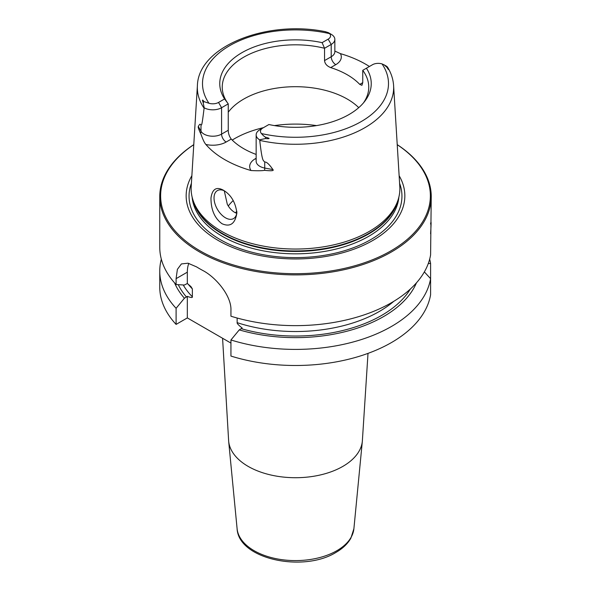 <?xml version="1.0" encoding="UTF-8"?>
<svg xmlns="http://www.w3.org/2000/svg" width="591" height="591" viewBox="0 0 591 591"><rect width="100%" height="100%" fill="white"/><g stroke="black" fill="none" stroke-linecap="round" stroke-linejoin="round"><path stroke-width="0.89" d="M174.544 282.83A124.524 71.895 0 0 0 184.407 298.226L176.096 308.31L176.096 324.4L187.332 317.914L187.332 296.372C190.989 297.724 192.666 297.864 192.363 296.8L192.363 288.888L190.937 286.583L187.332 283.51L187.332 272.17L176.096 278.656L176.096 284.544A135.738 78.367 180 0 1 159.762 247.274L159.762 196.53A135.738 78.367 180 0 1 193.774 144.64M176.096 278.656L177.389 269.348L181.407 263.933L188.012 263.202L196.522 266.866A135.738 78.367 180 0 0 199.522 268.654A135.738 78.367 180 0 0 202.617 270.382C215.759 277.076 231.613 295.884 230.941 310.319L230.941 316.207A135.738 78.367 180 0 0 430.595 254.898L431.238 196.53A135.738 78.367 0 0 0 397.226 144.64M431.238 196.53A135.738 78.367 0 0 1 347.442 268.927A135.738 78.367 0 0 1 199.522 251.943A135.738 78.367 180 0 1 159.762 196.53M176.096 324.4A135.738 78.367 180 0 1 159.762 287.123L159.762 271.04A135.738 78.367 180 0 1 161.336 259.154M230.941 343.09L187.332 317.914M230.941 339.973A135.738 78.367 180 0 0 430.595 278.664L430.595 294.754A135.738 78.367 180 0 1 230.941 356.063L230.941 339.973L239.252 329.889A124.524 71.895 0 0 0 416.456 282.83M176.096 308.31A135.738 78.367 180 0 1 159.762 271.04M429.664 259.154A135.738 78.367 180 0 1 430.595 263.409L430.595 279.499M430.595 223.996C431.253 219.593 431.253 222.844 430.595 233.755M430.595 278.664L424.353 271.912M428.268 263.564L430.595 263.409M237.146 318.024L237.146 322.656C236.843 323.373 238.52 325.168 242.177 328.035L239.252 329.889M187.332 272.17A34.47 19.902 60 0 1 188.802 263.387M187.332 283.51L184.407 285.032L176.096 284.544M184.407 298.226L187.332 296.372M193.774 144.692A134.874 77.872 180 0 0 200.127 250.887A134.874 77.872 0 0 0 387.519 252.756A134.874 77.872 0 0 0 397.226 144.692M399.132 175.69A109.342 63.126 0 0 1 353.115 249.476A109.342 63.126 0 0 1 218.182 240.463A109.342 63.126 180 0 1 191.868 175.69M221.699 231.391A104.371 60.26 180 0 1 193.021 200.201A104.371 60.26 180 0 1 191.196 186.653L197.401 85.592A98.158 56.67 180 0 0 204.094 108.249C201.701 127.981 201.612 124.361 200.999 125.285C200.43 123.571 199.544 123.984 198.34 126.533C197.874 126.821 198.606 129.097 200.534 133.359C200.977 133.692 203.193 141.485 205.86 144.455A100.071 57.778 180 0 0 224.735 159.622A100.071 57.778 180 0 0 251.012 170.526C257.432 170.88 261.953 170.821 264.576 170.334A6.464 1.633 100.6 0 0 264.731 168.051L264.731 162.074C263.254 159.954 262.315 162.983 259.73 140.37A98.158 56.67 0 0 0 393.599 85.592L399.804 186.653A104.371 60.26 0 0 1 397.979 200.201A104.371 60.26 0 0 1 326.084 246.395A104.371 60.26 0 0 1 221.699 231.391M223.442 190.243L223.442 190.243C231.066 194.853 235.55 202.425 236.88 212.952C235.181 223.723 230.231 227.313 222.024 223.73C214.636 218.315 210.957 209.739 210.98 198C212.272 188.98 216.424 186.394 223.442 190.243M334.846 51.062L340.409 53.626A99.207 57.275 180 0 1 365.652 64.197A99.207 57.275 180 0 1 369.412 66.495M256.154 161.254L256.154 161.24A12.411 7.166 0 0 0 264.731 168.051L272.916 169.587C269.215 164.209 266.489 161.705 264.731 162.074M272.916 169.587C274.202 170.814 271.424 171.065 264.576 170.334M256.154 154.443A73.254 42.293 0 0 1 243.699 148.673A73.254 42.293 180 0 1 231.251 139.084L226.154 142.025A18.875 10.897 180 0 1 205.86 144.455M236.858 212.021A16.156 9.33 60 0 1 233.534 218.596A16.156 9.33 60 0 1 221.086 214.267A16.156 9.33 60 0 1 214.031 198A16.156 9.33 60 0 1 217.377 190.605A16.156 9.33 60 0 1 224.491 190.893M224.262 190.79L227.306 204.272C229.264 207.951 231.746 210.669 234.753 212.428L236.71 213.351M358.744 107.651A73.254 42.293 180 0 0 347.301 99.081A73.254 42.293 0 0 0 228.252 112.224M386.795 66.391L387.829 67.884C388.981 70.336 388.679 70.13 386.913 67.271L384.076 64.818L382.03 63.917A8.104 4.676 180 0 0 372.47 64.729L362.748 70.336L362.748 82.651L361.921 85.318L359.749 84.387A73.254 42.293 0 0 0 347.301 74.791A73.254 42.293 180 0 0 330.687 67.603C326.919 66.081 324.873 63.747 324.54 60.592L331.211 56.743L331.211 44.428A12.411 7.166 0 0 0 334.846 39.361A12.411 7.166 0 0 0 331.381 34.396L328.315 32.623L325.264 31.678M362.748 70.336A73.254 42.293 180 0 1 368.754 87.106A73.254 42.293 180 0 1 363.45 102.908M324.54 60.592L324.54 48.277A73.254 42.293 180 0 0 222.246 87.106A73.254 42.293 180 0 0 228.252 103.876L221.581 107.725A12.411 7.166 180 0 1 204.205 107.821L203.171 102.605C201.982 99.561 202.285 99.236 204.087 101.645L208.97 103.262A8.104 4.676 180 0 0 218.53 102.442L224.587 98.948L228.252 103.876L228.252 130.264C228.311 133.566 229.315 136.506 231.251 139.084M204.094 108.249L204.205 107.821M328.16 39.154L331.211 44.428L324.54 48.277L322.11 42.648L328.16 39.154A8.104 4.676 0 0 0 329.571 33.628L328.315 32.623M366.413 68.224A75.744 43.727 180 0 1 364.647 101.438A75.744 43.727 180 0 1 268.89 124.531L262.84 128.025A8.104 4.676 0 0 0 261.429 133.544C263.268 135.686 264.709 136.92 265.736 137.23C270.316 138.493 270.22 138.929 265.433 138.553L259.619 139.816L259.73 140.37M224.587 98.948A75.744 43.727 180 0 1 241.941 52.665A75.744 43.727 180 0 1 322.11 42.648M262.84 128.025L259.789 129.784L262.84 128.025A8.104 4.676 0 0 0 262.832 128.025L259.789 129.784A12.411 7.166 0 0 0 256.154 134.851A12.411 7.166 0 0 0 259.619 139.816M233.238 200.526A73.254 42.293 0 0 0 230.8 202.979A73.254 42.293 0 0 0 228.281 206M368.008 353.374L362.342 441.211A66.946 38.651 180 0 1 342.839 466.395A66.946 38.651 0 0 1 271.616 475.171A66.946 38.651 0 0 1 228.658 441.211L222.578 338.259M353.898 528.709L350.884 538.165C347.715 543.764 342.743 548.507 335.969 552.408C303.493 572.686 238.52 559.359 237.102 528.709A58.487 33.768 0 0 0 274.63 558.369A58.487 33.768 0 0 0 336.855 550.701A58.487 33.768 180 0 0 353.898 528.709L362.342 441.211M188.041 284.035A118.503 68.416 0 0 0 192.363 288.888M186.483 297.029A121.731 70.285 180 0 1 178.26 284.677M410.361 289.029A121.731 70.285 180 0 1 241.327 328.692M237.146 322.656A118.503 68.416 0 0 0 393.828 301.292M183.21 284.965A118.503 68.416 0 0 0 192.363 296.8M399.597 183.299A106.454 61.457 0 0 1 346.356 250.148A106.454 61.457 0 0 1 220.229 239.614A106.454 61.457 180 0 1 191.403 183.299M192.127 197.084A103.506 59.757 180 0 0 222.312 236.319A103.506 59.757 0 0 0 332.681 249.838A103.506 59.757 0 0 0 398.873 197.084M397.869 200.541A103.506 59.757 0 0 1 327.902 248.449A103.506 59.757 0 0 1 222.312 233.947A103.506 59.757 180 0 1 193.131 200.541M193.021 200.201L193.782 202.477A103.595 59.809 180 0 0 222.246 233.438A103.595 59.809 0 0 0 325.855 248.331A103.595 59.809 0 0 0 397.218 202.477L397.979 200.201M256.154 158.27L255.216 158.809A18.875 10.897 0 0 0 251.012 170.526M316.525 125.595A86.183 49.755 0 0 0 274.475 125.595M263.468 127.656A86.183 49.755 0 0 0 232.219 140.074M228.252 130.264L221.581 134.113A12.411 7.166 180 0 1 200.999 131.261L198.34 126.533M218.53 102.442L221.581 107.725L221.581 134.113A6.464 3.731 -120 0 0 226.154 142.025M204.087 101.645L203.171 102.605M200.999 125.285L200.999 131.261A6.464 5.016 -29.4 0 1 200.534 133.359M329.571 33.628A92.994 53.692 0 0 0 229.744 45.625A92.994 53.692 0 0 0 208.97 103.262M261.429 133.544A92.994 53.692 0 0 0 361.256 121.554A92.994 53.692 0 0 0 382.03 63.917M330.687 67.603L335.784 64.655A6.464 3.731 60 0 1 331.211 56.743A12.411 7.166 0 0 0 334.846 51.676L334.846 39.361M335.784 64.655A18.875 10.897 0 0 0 340.409 53.626M359.749 84.387L362.748 82.651M386.913 67.271L387.829 67.884M265.433 138.553L265.736 137.23M255.216 158.809A6.464 3.731 -120 0 0 256.154 159.238M236.814 211.327A67.869 39.183 0 0 0 235.417 212.79M237.102 528.709L228.658 441.211M325.737 31.766C267.575 19.555 198.377 46.105 197.401 85.592M393.599 85.592C393.17 79.083 391.109 72.856 387.408 66.923M384.076 64.818L386.876 66.428M256.154 161.24L256.154 134.851"/></g></svg>
